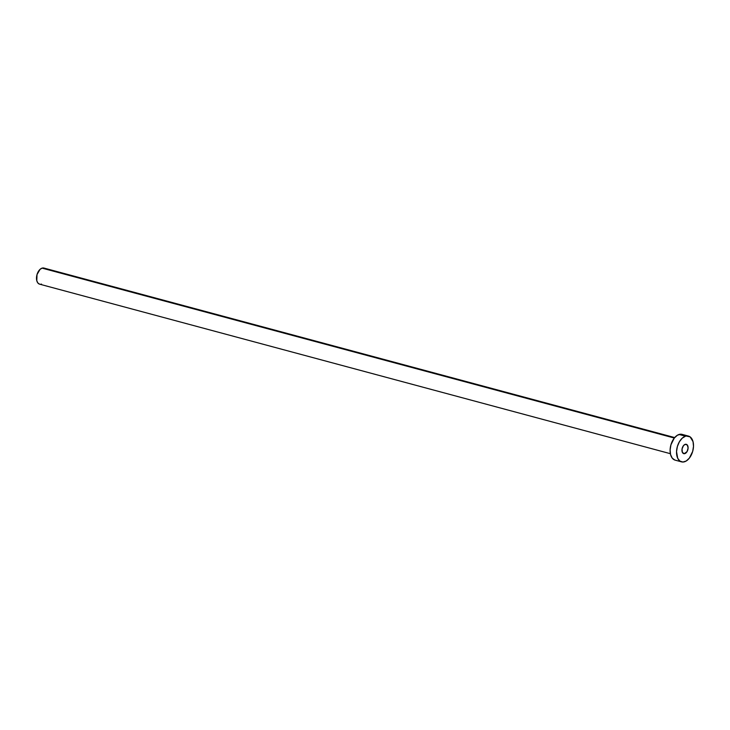 <?xml version="1.0" encoding="UTF-8"?>
<svg xmlns="http://www.w3.org/2000/svg" width="730" height="730" viewBox="0 0 730 730"><rect width="100%" height="100%" fill="white"/><g stroke="black" fill="none" stroke-linecap="round" stroke-linejoin="round"><path stroke-width="1.09" d="M684.849 453.613A4.836 2.911 -75 0 1 683.764 453.659A4.836 2.911 -75 0 1 682.03 449.087A4.836 2.911 -75 0 1 685.187 444.351L683.453 445.665L682.039 449.023L682.367 452.354L684.256 453.713L687.076 451.578L688.098 448.019L687.313 445.026L685.187 444.351A4.836 2.911 -75 0 1 686.273 444.315A4.836 2.911 -75 0 1 688.016 448.877A4.836 2.911 -75 0 1 684.849 453.613L682.842 453.075L684.849 453.613M674.693 437.571L43.964 268.065A8.34 5.019 105 0 0 42.094 268.129L674.31 438.036L42.094 268.129A8.34 5.019 105 0 0 36.637 276.305A8.34 5.019 105 0 0 39.639 284.18L670.368 453.686M685.488 436.202A13.341 8.03 -75 0 1 688.481 436.093A13.341 8.03 -75 0 1 693.272 448.695A13.341 8.03 -75 0 1 684.548 461.762A13.341 8.03 -75 0 1 681.555 461.871A13.341 8.03 -75 0 1 676.765 449.269A13.341 8.03 -75 0 1 685.488 436.202L679.055 434.469L690.124 436.887L693.035 441.641L693.5 446.331L692.679 451.423L689.339 458.139L686.218 461.004L682.906 462.035L679.922 461.086L677.705 458.285L676.537 451.633L677.367 446.541L679.356 441.814L682.203 438.192L685.488 436.202M688.481 436.093L682.048 434.368A13.341 8.03 105 0 0 679.055 434.469A13.341 8.03 105 0 0 670.332 447.545A13.341 8.03 105 0 0 675.122 460.137L681.555 461.871M674.912 460.073L672.257 458.166L670.569 454.598L670.103 449.908L670.934 444.807L674.264 438.1L677.394 435.235L680.698 434.204L683.691 435.153M41.51 284.107L40.478 284.28M39.502 284.134L37.841 282.939L36.792 280.712L37.011 274.599L40.041 269.379L42.094 268.129L44.986 268.558"/></g></svg>
